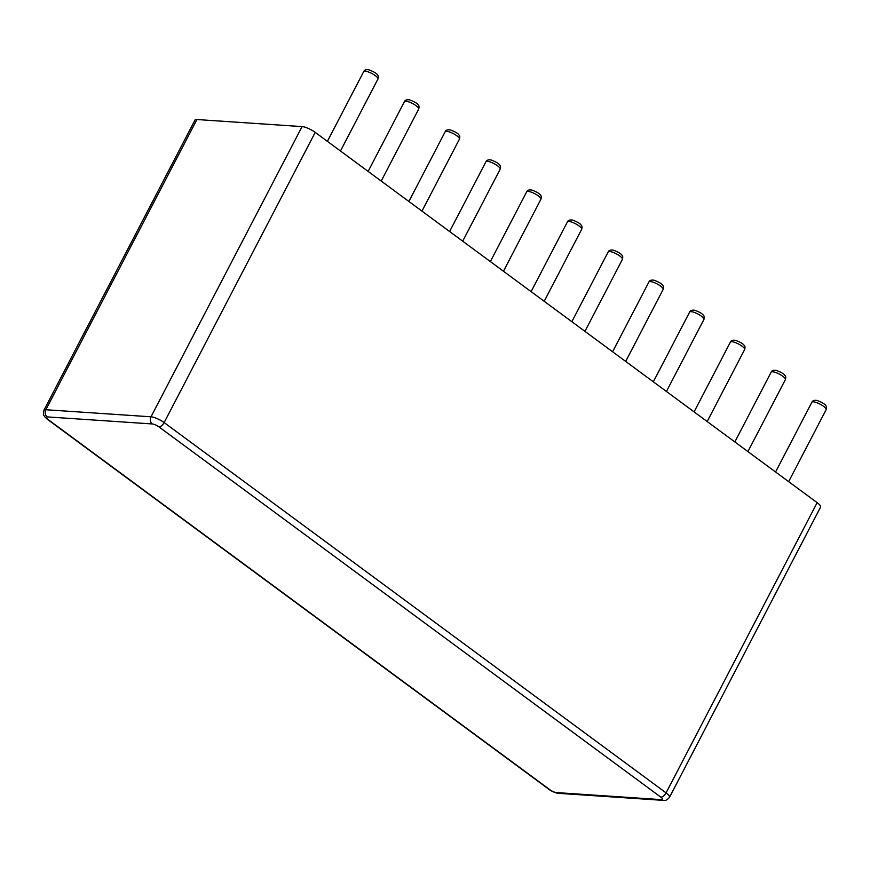 <?xml version="1.0" encoding="UTF-8"?>
<svg xmlns="http://www.w3.org/2000/svg" width="870" height="870" viewBox="0 0 870 870"><rect width="100%" height="100%" fill="white"/><g stroke="black" fill="none" stroke-linecap="round" stroke-linejoin="round"><path stroke-width="1.3" d="M196.935 119.538L45.86 409.737A10.44 2.74 27.5 0 0 43.891 410.303L194.967 120.093A10.44 2.74 27.5 0 1 196.935 119.538L302.086 126.596A10.44 2.74 27.5 0 1 315.223 132.37L817.147 502.664L666.072 792.875A10.44 2.74 27.5 0 1 669.498 797.301L820.573 507.101A10.44 2.74 -152.5 0 0 817.147 502.664M811.873 402.255C812.526 400.624 814.266 400.026 817.082 400.461C821.998 402.331 824.869 404.028 825.684 405.572C826.565 406.246 826.707 407.617 826.13 409.683A8.037 2.11 -152.5 0 0 819.975 404.104A8.037 2.11 -152.5 0 0 811.873 402.255L775.572 471.997M315.223 132.37L164.147 422.581L666.072 792.875A5.22 2.588 126.4 0 1 660.83 797.148A5.22 1.37 27.5 0 1 661.559 799.65L556.408 792.581A5.22 1.37 27.5 0 1 549.84 789.699L47.915 419.405A5.22 1.37 27.5 0 1 47.187 416.904L152.326 423.962A5.22 1.37 27.5 0 1 158.905 426.855L660.83 797.148M302.086 126.596L151.01 416.806A10.44 2.74 27.5 0 1 164.147 422.581A5.22 2.588 126.4 0 1 158.905 426.855M47.187 416.904A5.22 4.328 93.8 0 1 45.86 409.737L151.01 416.806A5.22 4.328 93.8 0 0 152.326 423.962M462.709 241.175L500.174 169.204A8.037 2.11 -152.5 0 0 494.019 163.625A8.037 2.11 -152.5 0 0 485.917 161.787L449.616 231.529M544.196 301.292L581.66 229.321A8.037 2.11 -152.5 0 0 575.505 223.742A8.037 2.11 -152.5 0 0 567.414 221.904L531.102 291.646M503.447 271.233L540.912 199.263A8.037 2.11 -152.5 0 0 534.767 193.684A8.037 2.11 -152.5 0 0 526.665 191.846L490.365 261.587M666.431 391.478L703.895 319.497A8.037 2.11 -152.5 0 0 697.74 313.929A8.037 2.11 -152.5 0 0 689.638 312.08L653.337 381.821M625.682 361.409L663.147 289.438A8.037 2.11 -152.5 0 0 656.991 283.859A8.037 2.11 -152.5 0 0 648.9 282.021L612.6 351.763M584.934 331.35L622.409 259.38A8.037 2.11 -152.5 0 0 616.254 253.801A8.037 2.11 -152.5 0 0 608.152 251.963L571.851 321.704M421.961 211.116L459.425 139.146A8.037 2.11 -152.5 0 0 453.27 133.567A8.037 2.11 -152.5 0 0 445.179 131.729L408.878 201.459M381.212 181.058L418.687 109.087A8.037 2.11 -152.5 0 0 412.532 103.508A8.037 2.11 -152.5 0 0 404.43 101.67L368.13 171.401M707.169 421.537L744.633 349.555A8.037 2.11 -152.5 0 0 738.489 343.987A8.037 2.11 -152.5 0 0 730.387 342.138L694.086 411.88M747.917 451.595L785.382 379.614A8.037 2.11 -152.5 0 0 779.226 374.046A8.037 2.11 -152.5 0 0 771.135 372.197L734.835 441.938M340.474 150.999L377.939 79.029A8.037 2.11 -152.5 0 0 371.784 73.45A8.037 2.11 -152.5 0 0 363.693 71.612L327.381 141.342M549.84 789.699A5.22 2.588 -53.6 0 1 549.068 789.427C550.96 791.287 558.279 793.853 558.388 793.32L663.527 800.389A5.22 4.328 -86.2 0 1 661.559 799.65M558.388 793.32A5.22 4.328 -86.2 0 1 556.408 792.581M549.068 789.427L47.143 419.133A5.22 2.588 -53.6 0 0 47.915 419.405M826.13 409.683L788.655 481.654M663.527 800.389C665.354 800.911 667.344 799.878 669.498 797.301M43.891 410.303C42.608 416.947 44.316 415.001 44.49 416.556L47.143 419.133M500.174 169.204C500.75 167.149 500.609 165.778 499.728 165.093C498.912 163.56 496.052 161.853 491.126 159.993C488.309 159.558 486.569 160.156 485.917 161.787M581.66 229.321C582.247 227.266 582.095 225.895 581.214 225.21C580.41 223.677 577.539 221.97 572.612 220.11C569.796 219.675 568.067 220.273 567.414 221.904M540.912 199.263C541.499 197.207 541.357 195.837 540.477 195.152C539.661 193.618 536.79 191.911 531.864 190.051C529.047 189.617 527.318 190.215 526.665 191.846M703.895 319.497C704.482 317.441 704.33 316.071 703.449 315.386C702.634 313.853 699.774 312.145 694.847 310.285C692.031 309.851 690.291 310.449 689.638 312.08M663.147 289.438C663.734 287.383 663.582 286.012 662.712 285.327C661.896 283.794 659.025 282.087 654.099 280.227C651.282 279.792 649.553 280.39 648.9 282.021M622.409 259.38C622.985 257.324 622.844 255.954 621.963 255.269C621.147 253.735 618.276 252.028 613.361 250.168C610.544 249.733 608.804 250.332 608.152 251.963M459.425 139.146C460.012 137.09 459.86 135.72 458.99 135.035C458.175 133.501 455.304 131.794 450.377 129.934C447.561 129.499 445.831 130.098 445.179 131.729M418.687 109.087C419.264 107.032 419.122 105.661 418.242 104.976C417.426 103.443 414.555 101.736 409.639 99.876C406.823 99.43 405.083 100.039 404.43 101.67M744.633 349.555C745.22 347.5 745.079 346.129 744.198 345.444C743.382 343.911 740.511 342.214 735.585 340.344C732.768 339.909 731.039 340.507 730.387 342.138M785.382 379.614C785.969 377.558 785.817 376.188 784.936 375.514C784.131 373.969 781.26 372.273 776.334 370.402C773.517 369.967 771.788 370.566 771.135 372.197M377.939 79.029C378.526 76.973 378.374 75.603 377.493 74.918C376.688 73.374 373.817 71.677 368.891 69.817C366.074 69.372 364.345 69.97 363.693 71.612"/></g></svg>

